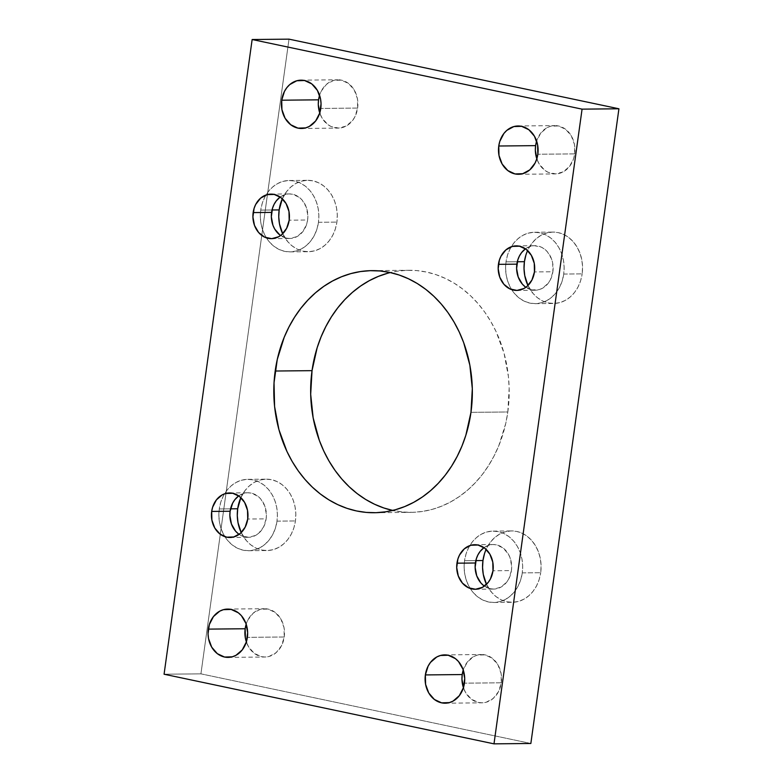 <?xml version="1.0" encoding="UTF-8"?>
<svg xmlns="http://www.w3.org/2000/svg" width="783" height="783" viewBox="0 0 783 783"><rect width="100%" height="100%" fill="white"/><g stroke="black" fill="none" stroke-linecap="round" stroke-linejoin="round"><path stroke-width="0.59" stroke-dasharray="3.92 2.94" d="M387.751 273.218L397.343 271.182L407.062 270.301L416.801 270.595L426.481 272.044L435.994 274.647L445.253 278.366L454.179 283.172L462.675 289.025L470.671 295.866L478.07 303.618L484.824 312.221L490.853 321.588L496.099 331.62L504.066 353.309L508.412 376.457L509.165 388.309L507.815 411.975L470.965 412.347L507.815 411.975L505.73 423.564L498.8 445.703L494.034 456.039L488.455 465.758L482.122 474.752L475.095 482.945L467.441 490.256L459.239 496.618L450.548 501.962L441.475 506.239L432.099 509.41L422.507 511.446L412.788 512.327L403.049 512.033L392.694 510.438A121.052 99.275 -90.6 0 0 411.144 512.356A121.052 99.275 -90.6 0 0 507.815 411.975A121.052 99.275 -90.6 0 0 408.706 270.272A121.052 99.275 -90.6 0 0 390.306 272.562M276.996 521.135A35.695 29.274 89.4 0 1 248.485 550.733A35.695 29.274 89.4 0 1 224.936 536.707A35.695 29.274 89.4 0 1 219.26 508.95L230.564 508.833L219.26 508.95A35.695 29.274 89.4 0 1 224.506 493.848A35.695 29.274 89.4 0 1 247.771 479.343A35.695 29.274 89.4 0 1 276.996 521.135L295.426 520.949L276.996 521.135L275.489 527.879L272.934 534.123L269.421 539.644L265.094 544.214L260.113 547.669L254.671 549.862L248.974 550.723L243.249 550.214L237.709 548.345L232.571 545.203L228.029 540.896L224.261 535.601L221.413 529.514L219.592 522.868L218.868 515.928L219.26 508.95L220.767 502.206L223.331 495.952L226.835 490.432L231.171 485.861L236.153 482.406L241.595 480.214L247.281 479.353L253.007 479.862L258.547 481.731L263.685 484.873L268.226 489.179L271.995 494.474L274.843 500.562L276.673 507.208L277.397 514.157L276.996 521.135M241.203 532.587A35.695 29.274 -90.6 0 0 266.915 550.547A35.695 29.274 -90.6 0 0 295.426 520.949L293.919 527.693L291.364 533.937L287.85 539.458L283.515 544.028L278.533 547.483L273.091 549.686L267.404 550.537L261.679 550.028L256.139 548.159L251 545.017L246.459 540.71L241.203 532.587M318.466 222.294A35.695 29.274 89.4 0 1 289.955 251.891A35.695 29.274 89.4 0 1 266.406 237.866A35.695 29.274 89.4 0 1 260.729 210.108L272.034 209.991L260.729 210.108A35.695 29.274 89.4 0 1 265.966 195.006A35.695 29.274 89.4 0 1 289.24 180.501A35.695 29.274 89.4 0 1 318.466 222.294L336.896 222.108L318.466 222.294L316.958 229.037L314.404 235.292L310.89 240.802L306.564 245.382L301.582 248.828L296.14 251.03L290.444 251.881L284.718 251.372L279.179 249.513L274.04 246.361L269.499 242.064L265.731 236.76L262.882 230.672L261.062 224.036L260.328 217.087L260.729 210.108L262.236 203.365L264.791 197.11L268.305 191.59L272.631 187.02L277.613 183.574L283.055 181.372L288.751 180.511L294.477 181.03L300.016 182.889L305.155 186.031L309.696 190.338L313.464 195.633L316.312 201.72L318.133 208.366L318.867 215.315L318.466 222.294M282.673 233.745A35.695 29.274 -90.6 0 0 308.385 251.705A35.695 29.274 -90.6 0 0 336.896 222.108L335.388 228.851L332.824 235.106L329.32 240.616L324.984 245.196L320.002 248.642L314.56 250.844L308.874 251.695L303.148 251.186L297.609 249.327L292.47 246.175L287.929 241.878L282.673 233.745M522.271 572.892A35.695 29.274 89.4 0 1 493.76 602.499A35.695 29.274 89.4 0 1 470.211 588.464A35.695 29.274 89.4 0 1 464.534 560.706L475.839 560.599L464.534 560.706A35.695 29.274 89.4 0 1 469.771 545.604A35.695 29.274 89.4 0 1 493.045 531.109A35.695 29.274 89.4 0 1 522.271 572.892L540.701 572.706L522.271 572.892L520.764 579.635L518.209 585.89L514.695 591.41L510.369 595.98L505.387 599.426L499.946 601.628L494.249 602.489L488.523 601.97L482.984 600.111L477.845 596.969L473.304 592.662L469.536 587.367L466.688 581.28L464.867 574.634L464.133 567.685L464.534 560.706L466.042 553.963L468.596 547.709L472.11 542.198L476.436 537.618L481.418 534.172L486.86 531.97L492.556 531.119L498.282 531.628L503.821 533.487L508.96 536.639L513.501 540.936L517.269 546.24L520.118 552.328L521.938 558.964L522.672 565.913L522.271 572.892M486.478 584.353A35.695 29.274 -90.6 0 0 512.19 602.313A35.695 29.274 -90.6 0 0 540.701 572.706L539.193 579.449L536.629 585.704L533.125 591.224L528.789 595.794L523.807 599.24L518.366 601.442L512.679 602.303L506.953 601.784L501.414 599.925L496.275 596.783L491.734 592.477L486.478 584.353M563.74 274.05A35.695 29.274 89.4 0 1 535.229 303.657A35.695 29.274 89.4 0 1 511.671 289.632A35.695 29.274 89.4 0 1 506.004 261.865L517.299 261.757L506.004 261.865A35.695 29.274 89.4 0 1 511.24 246.762A35.695 29.274 89.4 0 1 534.515 232.267A35.695 29.274 89.4 0 1 563.74 274.05L582.16 273.864L563.74 274.05L562.233 280.794L559.669 287.048L556.165 292.568L551.829 297.139L546.847 300.594L541.405 302.786L535.719 303.647L529.993 303.138L524.453 301.269L519.315 298.127L514.774 293.821L511.005 288.526L508.157 282.438L506.327 275.792L505.603 268.843L506.004 261.865L507.511 255.121L510.066 248.877L513.579 243.356L517.906 238.786L522.887 235.331L528.329 233.138L534.026 232.277L539.751 232.786L545.291 234.655L550.429 237.797L554.971 242.104L558.739 247.399L561.587 253.486L563.408 260.132L564.132 267.072L563.74 274.05M527.948 285.511A35.695 29.274 -90.6 0 0 553.659 303.471A35.695 29.274 -90.6 0 0 582.16 273.864L580.663 280.608L578.099 286.862L574.585 292.382L570.259 296.953L565.277 300.408L559.835 302.6L554.139 303.461L548.413 302.952L542.873 301.083L537.745 297.941L533.203 293.635L527.948 285.511M284.239 636.99L247.379 637.362L284.239 636.99L281.489 645.789L276.184 652.621L269.127 656.438L265.271 657.015L261.395 656.673L254.172 653.286L248.554 646.787L246.361 641.923A24.156 19.81 -90.6 0 0 264.948 657.025A24.156 19.81 -90.6 0 0 284.239 636.99A24.156 19.81 -90.6 0 0 264.458 608.714A24.156 19.81 -90.6 0 0 246.185 624.188L247.917 619.95L253.222 613.128L260.279 609.301L268.001 609.066L275.224 612.463L280.852 618.952L284.014 627.575L284.239 636.99M501.296 682.796L464.436 683.168L501.296 682.796L498.546 691.595L493.231 698.426L486.184 702.243L482.328 702.821L478.452 702.478L471.229 699.092L465.611 692.593L463.419 687.728A24.156 19.81 -90.6 0 0 482.005 702.831A24.156 19.81 -90.6 0 0 501.296 682.796A24.156 19.81 -90.6 0 0 481.516 654.519A24.156 19.81 -90.6 0 0 463.242 669.994L467.353 662.026L473.646 656.594L477.336 655.107L485.059 654.872L492.282 658.268L497.91 664.757L501.071 673.38L501.296 682.796M357.635 108.074L320.776 108.445L357.635 108.074L354.875 116.873L352.507 120.602L346.203 126.034L338.667 128.099L331.043 126.494L327.568 124.36L321.95 117.871L319.758 113.006A24.156 19.81 -90.6 0 0 338.344 128.109A24.156 19.81 -90.6 0 0 357.635 108.074A24.156 19.81 -90.6 0 0 337.855 79.797A24.156 19.81 -90.6 0 0 319.581 95.272L321.314 91.034L326.619 84.202L333.675 80.385L341.398 80.15L348.621 83.536L354.249 90.035L357.41 98.648L357.635 108.074M574.683 153.879L537.833 154.251L574.683 153.879L573.665 158.44L569.564 166.407L563.261 171.839L555.724 173.904L548.1 172.299L544.625 170.165L539.007 163.676L536.815 158.812A24.156 19.81 -90.6 0 0 555.392 173.914A24.156 19.81 -90.6 0 0 574.683 153.879A24.156 19.81 -90.6 0 0 554.912 125.603A24.156 19.81 -90.6 0 0 536.639 141.077L540.74 133.11L547.043 127.678L550.723 126.19L558.455 125.955L565.678 129.342L571.296 135.841L574.468 144.454L574.683 153.879M525.158 286.784L531.823 289.916L538.949 289.69L542.345 288.32L548.159 283.319L550.351 279.874L552.886 271.76L534.456 271.946L552.886 271.76A22.276 18.273 -90.6 0 0 534.642 245.686A22.276 18.273 -90.6 0 0 525.462 248.818L530.786 246.224L534.339 245.686L541.376 247.174L544.577 249.141L547.415 251.823L551.545 258.928L552.681 263.068L552.886 271.76A22.276 18.273 -90.6 0 1 535.092 290.239A22.276 18.273 -90.6 0 1 525.853 287.292M483.698 585.625L490.354 588.747L493.926 589.07L500.875 587.162L506.689 582.16L508.881 578.715L511.416 570.601L492.987 570.787L511.416 570.601A22.276 18.273 -90.6 0 0 493.182 544.528A22.276 18.273 -90.6 0 0 483.992 547.66L489.326 545.066L492.879 544.528L496.451 544.851L503.107 547.973L508.294 553.963L510.076 557.77L511.671 566.246L511.416 570.601A22.276 18.273 -90.6 0 1 493.623 589.08A22.276 18.273 -90.6 0 1 484.383 586.124M279.893 235.027L286.549 238.149L290.121 238.472L297.07 236.564L302.884 231.553L306.672 224.212L307.611 220.003L289.181 220.189L307.611 220.003A22.276 18.273 -90.6 0 0 289.377 193.92A22.276 18.273 -90.6 0 0 280.187 197.052L285.521 194.468L289.074 193.93L292.646 194.253L299.302 197.375L302.14 200.056L306.27 207.162L307.866 215.648L307.611 220.003A22.276 18.273 -90.6 0 1 289.818 238.472A22.276 18.273 -90.6 0 1 280.578 235.526M238.423 533.859L241.624 535.826L248.661 537.314L255.61 535.406L258.713 533.252L263.607 526.949L266.142 518.845L247.722 519.031L266.142 518.845A22.276 18.273 -90.6 0 0 247.908 492.761A22.276 18.273 -90.6 0 0 238.727 495.893L244.051 493.31L247.604 492.771L251.177 493.084L257.842 496.216L260.67 498.898L264.801 506.004L266.396 514.49L266.142 518.845A22.276 18.273 -90.6 0 1 248.358 537.314A22.276 18.273 -90.6 0 1 239.109 534.368M530.854 743.478L200.928 673.85L164.078 674.222L200.928 673.85L289.005 39.15L200.928 673.85L530.854 743.478M240.851 497.636L245.265 490.246L249.591 485.675L254.573 482.22L260.015 480.028L265.711 479.167L271.437 479.685L276.976 481.545L282.115 484.687L286.656 488.993L290.424 494.288L293.273 500.376L295.093 507.022L295.827 513.971L295.426 520.949A35.695 29.274 -90.6 0 0 266.2 479.157A35.695 29.274 -90.6 0 0 240.851 497.636M282.32 198.794L286.735 191.404L291.061 186.834L296.043 183.388L301.484 181.186L307.181 180.325L312.906 180.844L318.446 182.703L323.585 185.845L328.116 190.152L331.884 195.447L334.742 201.534L336.563 208.18L337.287 215.129L336.896 222.108A35.695 29.274 -90.6 0 0 307.66 180.315A35.695 29.274 -90.6 0 0 282.32 198.794M484.471 553.777L487.026 547.523L490.54 542.012L494.866 537.432L499.848 533.986L505.289 531.784L510.986 530.933L516.711 531.442L522.251 533.301L527.39 536.453L531.921 540.75L535.689 546.054L538.547 552.142L540.368 558.778L541.092 565.727L540.701 572.706A35.695 29.274 -90.6 0 0 511.465 530.923A35.695 29.274 -90.6 0 0 486.126 549.392M525.931 254.935L528.496 248.691L532.009 243.17L536.335 238.6L541.317 235.145L546.759 232.952L552.455 232.091L558.181 232.6L563.711 234.469L568.85 237.611L573.391 241.918L577.159 247.213L580.007 253.3L581.838 259.946L582.562 266.886L582.16 273.864A35.695 29.274 -90.6 0 0 552.935 232.081A35.695 29.274 -90.6 0 0 527.595 250.55M374.294 512.728L411.144 512.356M248.485 550.733L266.915 550.547M289.955 251.891L308.385 251.705M493.76 602.499L512.19 602.313M535.229 303.657L553.659 303.471M228.088 657.397L264.948 657.025M445.145 703.203L482.005 702.831M301.484 128.481L338.344 128.109M518.542 174.286L555.392 173.914M516.672 290.424L535.092 290.239M475.203 589.266L493.623 589.08M271.398 238.658L289.818 238.472M229.928 537.5L248.358 537.314M229.478 492.947L247.908 492.761M270.947 194.106L289.377 193.92M474.752 544.714L493.182 544.528M516.222 245.872L534.642 245.686M518.052 125.975L554.912 125.603M300.995 80.169L337.855 79.797M444.656 654.891L481.516 654.519M227.608 609.086L264.458 608.714M534.515 232.267L552.935 232.081M493.045 531.109L511.465 530.923M289.24 180.501L307.66 180.315M247.771 479.343L266.2 479.157M371.856 270.644L408.706 270.272"/><path stroke-width="1.17" d="M393.379 510.585L383.866 507.991L374.597 504.262L365.671 499.456L357.175 493.603L349.189 486.762L341.779 479.01L335.036 470.407L329.007 461.04L323.761 451.008L319.337 440.398L313.151 417.868L310.685 394.319L312.035 370.653L275.185 371.025A121.052 99.275 89.4 0 1 371.856 270.644A121.052 99.275 89.4 0 1 470.965 412.347L465.856 435.221L461.95 446.075L457.184 456.411L451.605 466.13L445.273 475.124L438.245 483.317L430.591 490.628L422.38 496.99L413.698 502.334L404.625 506.611L395.249 509.782L385.657 511.818L375.938 512.699L366.199 512.405L356.519 510.956L347.006 508.353L337.747 504.634L328.821 499.828L320.325 493.975L312.329 487.134L304.93 479.382L298.176 470.779L292.147 461.412L286.901 451.38L278.934 429.691L274.588 406.543L274.03 382.818L277.27 359.436L284.2 337.297L288.966 326.961L294.545 317.242L300.878 308.248L307.905 300.055L315.559 292.744L323.761 286.382L332.452 281.038L341.525 276.761L350.901 273.59L360.493 271.554L370.212 270.673L379.951 270.967L389.621 272.415L399.134 275.009L408.403 278.738L417.329 283.544L425.825 289.397L433.811 296.238L441.221 303.99L447.964 312.593L453.993 321.96L459.239 331.992L463.663 342.602L469.849 365.132L472.315 388.681L470.965 412.347A121.052 99.275 89.4 0 1 374.294 512.728A121.052 99.275 89.4 0 1 275.185 371.025L312.035 370.653A121.052 99.275 -90.6 0 0 392.694 510.438M237.689 508.764A35.695 29.274 -90.6 0 0 241.203 532.587L238.022 522.682L237.288 515.743L237.689 508.764L240.851 497.636A35.695 29.274 -90.6 0 0 237.689 508.764L230.564 508.833L237.689 508.764M279.159 209.922A35.695 29.274 -90.6 0 0 282.673 233.745L279.482 223.85L278.758 216.901L279.159 209.922L282.32 198.794A35.695 29.274 -90.6 0 0 279.159 209.922L272.034 209.991L279.159 209.922M486.126 549.392A35.695 29.274 -90.6 0 0 482.964 560.52L475.839 560.599L482.964 560.52A35.695 29.274 -90.6 0 0 486.478 584.353L483.287 574.448L482.563 567.499L482.964 560.52L484.471 553.777M527.595 250.55A35.695 29.274 -90.6 0 0 524.424 261.679L517.299 261.757L524.424 261.679A35.695 29.274 -90.6 0 0 527.948 285.511L524.757 275.606L524.033 268.657L524.424 261.679L525.931 254.935M246.625 642.667L245.392 638.174L245.167 628.749L208.317 629.121A24.156 19.81 89.4 0 1 227.608 609.086A24.156 19.81 89.4 0 1 247.379 637.362A24.156 19.81 89.4 0 1 228.088 657.397A24.156 19.81 89.4 0 1 208.317 629.121L245.167 628.749A24.156 19.81 -90.6 0 0 246.361 641.923L242.26 649.89L235.957 655.322L232.277 656.81L224.545 657.045L217.322 653.658L211.704 647.159L208.532 638.546L208.043 633.839L209.335 624.56L213.436 616.593L219.739 611.161L223.419 609.673L231.151 609.438L238.375 612.835L241.448 615.741L245.931 623.444L247.653 632.644L246.361 641.933M463.683 688.472L461.95 679.282L462.224 674.555L425.365 674.926A24.156 19.81 89.4 0 1 444.656 654.891A24.156 19.81 89.4 0 1 464.436 683.168A24.156 19.81 89.4 0 1 445.145 703.203A24.156 19.81 89.4 0 1 425.365 674.926L462.224 674.555A24.156 19.81 -90.6 0 0 463.419 687.728L459.308 695.695L453.014 701.128L449.325 702.615L441.602 702.85L434.379 699.464L428.751 692.965L425.59 684.352L425.365 674.926L428.125 666.127L430.493 662.398L436.797 656.966L440.477 655.479L448.209 655.244L455.432 658.64L458.505 661.547L462.978 669.25L464.711 678.45L463.419 687.738M320.022 113.75L318.289 104.55L318.564 99.832L281.704 100.204A24.156 19.81 89.4 0 1 300.995 80.169A24.156 19.81 89.4 0 1 320.776 108.445A24.156 19.81 89.4 0 1 301.484 128.481A24.156 19.81 89.4 0 1 281.704 100.204L318.564 99.832A24.156 19.81 -90.6 0 0 319.758 113.006L315.647 120.974L309.354 126.406L305.664 127.893L297.941 128.128L290.718 124.732L285.09 118.243L281.929 109.62L281.704 100.204L284.454 91.405L286.832 87.676L289.769 84.574L296.816 80.757L304.548 80.522L311.771 83.908L317.389 90.407L320.55 99.02L321.05 103.718L319.758 113.006M537.069 159.556L535.347 150.356L535.621 145.638L498.761 146.01A24.156 19.81 89.4 0 1 518.052 125.975A24.156 19.81 89.4 0 1 537.833 154.251A24.156 19.81 89.4 0 1 518.542 174.286A24.156 19.81 89.4 0 1 498.761 146.01L535.621 145.638A24.156 19.81 -90.6 0 0 536.815 158.812L535.083 163.05L529.778 169.872L522.721 173.699L514.999 173.934L507.775 170.537L502.148 164.048L498.986 155.425L498.761 146.01L499.779 141.439L503.89 133.482L506.816 130.379L513.873 126.562L521.605 126.327L528.828 129.714L534.446 136.213L537.608 144.826L537.833 154.251L536.815 158.812M525.158 286.784L522.33 284.102L518.199 276.996L516.604 268.51L517.798 259.946L519.393 256.051L521.586 252.606L525.462 248.818A22.276 18.273 -90.6 0 0 516.858 264.155L498.428 264.341A22.276 18.273 89.4 0 1 516.222 245.872A22.276 18.273 89.4 0 1 534.456 271.946A22.276 18.273 89.4 0 1 516.672 290.424A22.276 18.273 89.4 0 1 498.428 264.341L516.858 264.155A22.276 18.273 -90.6 0 0 525.853 287.292M483.698 585.625L480.86 582.943L476.73 575.838L475.134 567.352L476.328 558.788L477.924 554.893L480.116 551.447L483.992 547.66A22.276 18.273 -90.6 0 0 475.389 562.997L456.959 563.183A22.276 18.273 89.4 0 1 474.752 544.714A22.276 18.273 89.4 0 1 492.987 570.787A22.276 18.273 89.4 0 1 475.203 589.266A22.276 18.273 89.4 0 1 456.959 563.183L475.389 562.997A22.276 18.273 -90.6 0 0 484.383 586.124M279.893 235.027L274.706 229.037L272.924 225.23L271.329 216.754L272.523 208.19L274.119 204.285L276.311 200.839L280.187 197.052A22.276 18.273 -90.6 0 0 271.584 212.399L253.154 212.584A22.276 18.273 89.4 0 1 270.947 194.106A22.276 18.273 89.4 0 1 289.181 220.189A22.276 18.273 89.4 0 1 271.398 238.658A22.276 18.273 89.4 0 1 253.154 212.584L271.584 212.399A22.276 18.273 -90.6 0 0 280.578 235.526M238.423 533.859L235.585 531.177L231.455 524.072L229.869 515.596L230.114 511.24L232.649 503.126L234.841 499.681L238.727 495.893A22.276 18.273 -90.6 0 0 230.114 511.24L211.684 511.426A22.276 18.273 89.4 0 1 229.478 492.947A22.276 18.273 89.4 0 1 247.722 519.031A22.276 18.273 89.4 0 1 229.928 537.5A22.276 18.273 89.4 0 1 211.684 511.426L230.114 511.24A22.276 18.273 -90.6 0 0 239.109 534.368M582.072 109.15L618.922 108.778L530.854 743.478L493.995 743.85L582.072 109.15L252.146 39.522L164.078 674.222L493.995 743.85L530.854 743.478L618.922 108.778L582.072 109.15L252.146 39.522L289.005 39.15L252.146 39.522L164.078 674.222L493.995 743.85L582.072 109.15M289.005 39.15L618.922 108.778L289.005 39.15M390.306 272.562A121.052 99.275 -90.6 0 0 312.035 370.653L317.144 347.779L321.05 336.925L325.816 326.589L331.395 316.87L337.727 307.876L344.755 299.683L352.409 292.372L360.62 286.01L369.302 280.666L378.375 276.389L387.751 273.218M318.564 99.832L319.581 95.262A24.156 19.81 -90.6 0 0 318.564 99.832M535.621 145.638L536.639 141.067A24.156 19.81 -90.6 0 0 535.621 145.638M462.224 674.555L463.242 669.994A24.156 19.81 -90.6 0 0 462.224 674.555M245.167 628.749L246.185 624.188A24.156 19.81 -90.6 0 0 245.167 628.749M289.181 220.189L286.647 228.293L281.753 234.597L278.65 236.75L271.701 238.658L264.664 237.171L258.625 232.522L254.495 225.416L252.909 216.94L254.093 208.376L255.689 204.471L260.582 198.177L267.091 194.654L274.216 194.438L280.882 197.561L286.059 203.551L288.976 211.498L289.181 220.189M534.456 271.946L531.921 280.06L527.028 286.353L523.915 288.506L516.966 290.415L509.939 288.937L503.9 284.288L499.769 277.182L498.184 268.696L499.368 260.132L500.963 256.237L505.857 249.934L512.366 246.41L519.491 246.195L526.147 249.327L531.334 255.317L534.251 263.254L534.456 271.946M492.987 570.787L490.452 578.901L488.259 582.346L482.455 587.348L475.506 589.256L468.469 587.769L462.43 583.12L458.3 576.024L456.714 567.538L457.898 558.974L459.494 555.069L464.388 548.775L470.896 545.252L478.022 545.037L484.687 548.159L489.864 554.149L492.781 562.096L492.987 570.787M247.722 519.031L245.177 527.135L240.293 533.438L233.784 536.962L226.659 537.177L219.994 534.045L214.806 528.055L211.89 520.108L211.684 511.426L212.624 507.218L216.411 499.867L222.225 494.866L225.621 493.496L232.747 493.27L239.412 496.402L244.599 502.392L247.516 510.34L247.722 519.031"/></g></svg>

